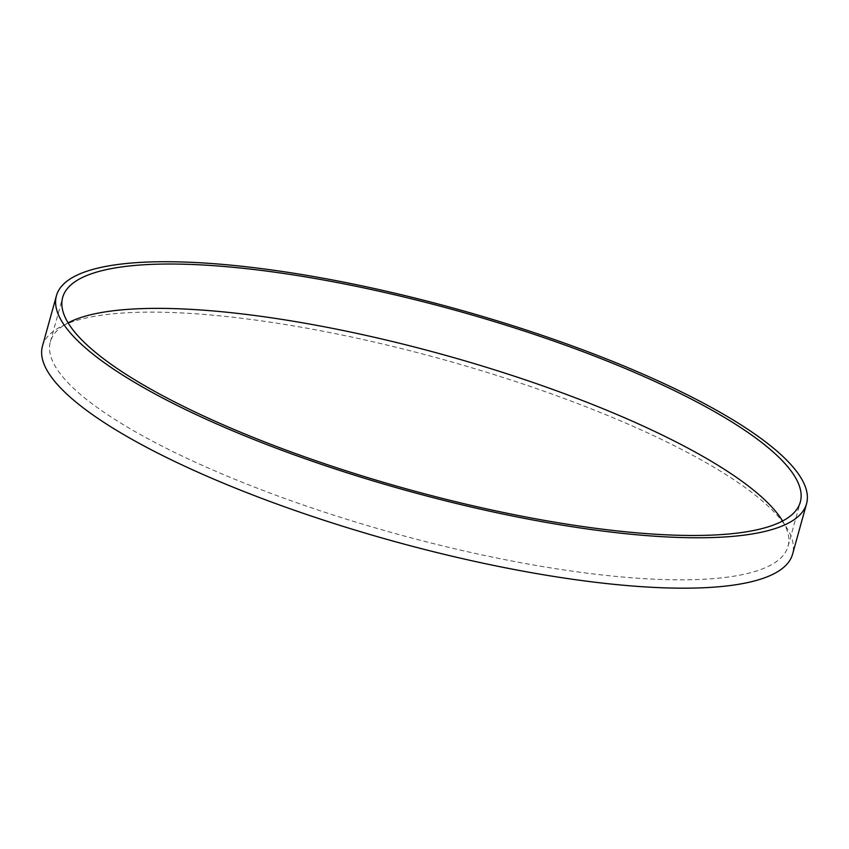 <?xml version="1.0" encoding="UTF-8"?>
<svg xmlns="http://www.w3.org/2000/svg" width="849" height="849" viewBox="0 0 849 849"><rect width="100%" height="100%" fill="white"/><g stroke="black" fill="none" stroke-linecap="round" stroke-linejoin="round"><path stroke-width="0.64" stroke-dasharray="4.25 3.18" d="M42.45 346.137A389.213 94.165 -164.5 0 1 442.679 359.414A389.213 94.165 -164.5 0 1 792.573 554.164M782.587 520.999A382.75 92.594 -164.5 0 1 788.021 546.385A382.75 92.594 -164.5 0 1 552.932 568.246A382.75 92.594 -164.5 0 1 163.624 446.945A382.75 92.594 -164.5 0 1 50.356 341.818A382.75 92.594 -164.5 0 1 68.09 322.853M788.021 546.385L800.32 502.035M50.356 341.818L62.667 297.458"/><path stroke-width="1.27" d="M806.55 503.765L792.573 554.164A389.213 94.165 -164.5 0 1 553.516 576.397A389.213 94.165 -164.5 0 1 157.627 453.037A389.213 94.165 -164.5 0 1 42.45 346.137L56.427 295.728A389.213 94.165 -164.5 0 1 456.656 309.015A389.213 94.165 -164.5 0 1 806.55 503.765A389.213 94.165 -164.5 0 1 567.493 525.987A389.213 94.165 -164.5 0 1 171.604 402.638A389.213 94.165 -164.5 0 1 56.427 295.728M175.923 402.585A382.75 92.594 -164.5 0 1 62.667 297.458A382.75 92.594 -164.5 0 1 456.231 310.522A382.75 92.594 -164.5 0 1 800.32 502.035A382.75 92.594 -164.5 0 1 565.232 523.886A382.75 92.594 -164.5 0 1 175.923 402.585M68.09 322.853A382.75 92.594 -164.5 0 1 443.931 354.871A382.75 92.594 -164.5 0 1 782.587 520.999"/></g></svg>
